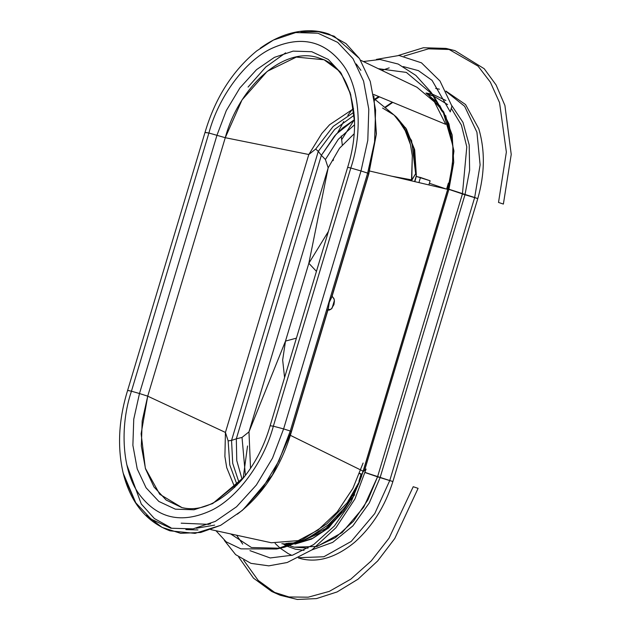 <?xml version="1.0" encoding="UTF-8"?>
<svg xmlns="http://www.w3.org/2000/svg" width="631" height="631" viewBox="0 0 631 631"><rect width="100%" height="100%" fill="white"/><g stroke="black" fill="none" stroke-linecap="round" stroke-linejoin="round"><path stroke-width="0.95" d="M331.93 296.412L329.256 302.415L328.459 307.739L291.254 431.746L328.325 308.772L329.256 302.415L331.882 296.933L368.693 173.864L367.597 173.288L368.662 173.73L331.456 297.737L368.693 173.864L376.25 134.45L373.867 96.141L376.25 134.45L368.662 173.73M331.835 295.994L333.933 298.502L334.414 301.09L333.941 304.584L331.33 308.945L329.311 310.105L327.323 310.058L331.117 309.119L332.08 308.157L334.375 300.506L334.146 299.181L332.119 296.144M290.378 435.335L363.133 471.168L447.679 189.347L369.679 171.025M291.254 431.746L290.205 431.265L291.254 431.746L272.387 475.04L243.463 509.367L272.387 475.04L291.27 431.935M289.842 545.807L294.243 547.148L317.062 546.454L342.152 532.548L363.748 507.119L377.551 476.831L365.168 472.587L380.122 477.557L365.183 472.516L392.892 481.556C385.091 506.212 372.369 526.435 354.717 542.226C336.315 557.323 318.568 562.852 301.484 558.829L298.384 557.938M271.724 591.484L280.211 595.27L297.288 599.45L316.454 598.598L337.128 591.933L358.029 579.187L377.693 560.935L394.777 538.495L418.093 488.355L413.234 486.714L418.093 488.355L413.234 486.714L389.035 538.172L371.233 560.951L350.82 579.148L329.287 591.389L308.228 597.186L288.974 596.965L271.724 591.484L253.496 578.154L238.676 557.047M447.892 188.898L477.793 198.576L474.67 197.527L389.777 480.491L474.67 197.527L464.968 194.75L380.138 477.501L377.59 476.697L392.892 481.556L380.107 477.612L464.968 194.75L447.9 189.055L363.093 471.743L357.801 485.476M377.59 476.697L365.207 472.445L377.59 476.697L365.207 472.445L377.59 476.697L462.405 193.993L377.59 476.697L389.777 480.491L379.791 477.525M445.912 91.085L465.56 104.549L478.771 128.732C485.168 150.454 484.837 173.738 477.793 198.576L447.545 188.961L448.909 189.371L364.584 470.418L448.901 189.371L477.793 198.576L392.892 481.556L477.793 198.576L447.923 188.984L474.67 197.519L465 194.64L469.63 170.22L469.212 145.012L463.004 122.406L451.725 105.495L463.004 122.406L469.212 145.012L469.63 170.22L465 194.64L469.779 195.989L462.405 193.993L477.793 198.576L469.779 196.012L474.67 197.519L480.112 164.896L476.926 132.218L464.613 106.268L446.125 91.519M447.592 188.811L447.765 188.212L447.442 189.292L448.909 189.371L447.9 189.055L363.038 471.728M439.807 105.574L448.964 123.936L452.9 145.856L449.043 125.632L443.301 112.444L452.9 145.856L452.585 163.658L447.939 188.914L452.585 163.658L450.786 175.939L447.679 189.347L363.046 471.885M503.38 204.073L498.522 202.441L503.38 204.073L511.228 154.429L504.91 105.472L496.1 84.972L484.206 68.724L454.935 50.622L445.912 48.406L448.128 48.91L478.053 66.121L490.358 82.148L499.555 102.64L506.362 152.079L498.522 202.441L503.38 204.073M462.42 193.93L448.925 189.3L462.42 193.93M333.097 160.66L333.452 159.54L333.097 160.66M341.592 139.814L354.291 119.787L341.592 139.814M374.68 100.219L375.382 99.73M429.624 96.346L443.632 111.774L452.175 135.002L453.721 162.364L448.949 189.229L453.941 151.006L445.683 115.536M462.444 193.859L466.798 146.889L461.427 125.127L451.291 108.303L461.427 125.127L466.798 146.889L462.444 193.859M447.647 104.588L433.812 96.157L447.647 104.588M428.528 94.674L433.631 96.093L427.432 93.964M392.308 102.175L384.729 107.365L392.308 102.183M375.153 99.54L379.483 96.858L375.153 99.54M431.423 98.239L439.973 107.302L431.423 98.239M445.865 100.487L432.377 94.145L445.865 100.487M432.298 94.122L425.964 93.017L432.298 94.122M439.436 89.208L435.666 88.419M398.445 55.441L423.401 47.743L445.912 48.406M450.416 49.518L428.449 48.839L404.116 56.088M354.661 494.791L328.767 527.824L313.055 538.18L297.453 543.165L313.055 538.18L328.767 527.824L354.661 494.791M293.928 543.567L285.938 543.449L293.928 543.567M243.156 478.227L247.549 445.983L243.156 478.227M283.272 543.977L287.042 546.115L283.272 543.977M287.689 546.43L295.355 549.167L304.039 550.342L295.355 549.167L287.689 546.43M311.935 549.885L332.679 542.384L352.871 525.899L369.301 502.923L380.107 477.612L369.301 502.923L352.871 525.899L332.679 542.384L311.935 549.885M378.781 477.225L377.551 476.831L367.889 499.933L353.399 521.324L335.4 537.675L316.305 546.659M308.031 548.15L294.243 547.148L290.725 546.107M280.219 548.205L288.186 553.6L291.869 555.39M298.865 557.701L323.845 556.755L351.238 541.414L374.759 513.571L389.769 480.499L392.892 481.556L380.138 477.501M243.645 560.186L258.221 580.449L275.968 593.369M352.934 495.8L361.453 476.665M351.396 498.648L343.256 511.323L322.48 531.791L299.938 542.147L328.633 526.988L343.256 511.323L327.615 528.407L311.572 539.063L294.922 544.119M295.521 542.912L287.846 543.196L295.521 542.912M365.168 472.587L384.713 478.913L365.168 472.587M362.912 471.057L362.738 471.633L362.912 471.057M430.87 92.023L434.152 96.63L443.601 113.091L441.558 110.654L430.87 92.023L415.853 75.404L398.177 64.046L379.965 59.472L363.369 61.538M342.286 144.83L341.229 135.988M378.269 68.684L406.356 72.407L432.535 94.429M363.054 471.128L362.864 471.736L363.054 471.128M215.96 530.726L226.213 541.863L240.884 548.852L276.591 549.009L302.296 539.789L326.882 523.833L347.176 502.804L360.041 480.38L363.101 471.152M362.139 473.597L359.465 481.311M357.706 486.201L346.198 506.251L328.041 525.063L306.059 539.339L284.116 547.337L276.591 549.009M279.927 548.213L251.477 547.542L230.63 533.913M337.711 132.597L343.682 121.586M347.823 115.284L352.548 109.116M360.538 60.174L416.981 87.259L434.483 101.93L445.731 124.339L373.544 94.398M224.36 540.428L235.623 554.625L250.972 563.365L268.806 565.849L287.192 562.505L311.99 549.846L336.007 527.642L354.93 498.987L366.083 469.062L362.651 472.177M361.579 476.231L351.104 501.897L334.391 526.009L313.733 544.521L292.587 555.162L270.194 557.954L249.947 550.642M242.722 544.119L236.601 535.214M181.957 507.584L159.698 494.231L145.343 468.265L141.123 433.781L147.717 396.165L225.267 137.7L308.811 154.508L315.689 149.058L333.184 126.421L353.983 112.192L333.184 126.421L315.689 149.058L318.269 151.385L334.635 129.458L354.243 115.157L334.635 129.458L318.269 151.385L231.553 440.422L236.317 438.813L321.368 155.329L318.269 151.385L321.368 155.329L334.627 135.933L342.775 127.833L354.488 119.677L336.291 134.088L321.368 155.329L236.317 438.813L231.553 440.422L232.705 463.343L239.149 482.841L232.705 463.343L231.553 440.422L228.146 440.88L225.433 432.432L308.811 154.508L315.689 149.058L318.269 151.385L231.553 440.422L228.146 440.88L229.771 464.897L237.122 485.002L229.771 464.897L228.146 440.88L225.433 432.432L147.717 396.165L225.267 137.7L308.811 154.508L321.818 133.48L329.595 124.733L353.581 108.713L329.595 124.733L321.818 133.48L308.811 154.508L225.433 432.432L224.896 456.528L225.433 432.432L147.717 396.165L139.483 393.531L133.748 419.213L132.881 445.297L137.227 468.928L146.069 487.779L158.87 501.456L175.394 509.178L194.025 509.769L212.71 503.546L241.334 480.388L244.229 476.91L212.71 503.546L194.025 509.769L175.394 509.178L158.87 501.456L146.069 487.779L137.227 468.928L132.881 445.297L133.748 419.213L139.483 393.531L131.445 391.204C119.322 427.013 122.43 471.049 138.67 493.521C157.087 518.564 181.223 524.243 211.062 510.542C237.185 498.285 263.868 462.247 273.349 426.193L270.147 425.751L273.349 426.193C263.868 462.247 237.185 498.285 211.062 510.542C181.223 524.243 157.087 518.564 138.67 493.521C122.43 471.049 119.322 427.013 131.445 391.204L127.636 390.36C118.636 419.497 117.161 447.127 123.211 473.25L135.783 502.812L151.085 519.076L170.812 528.226L193.039 528.873L215.321 521.395L236.562 506.764L256.36 485.026L272.537 458.074L283.611 428.906L273.349 426.193L350.804 168.004L347.649 167.333L270.139 425.704C264.428 445.454 255.626 462.736 243.724 477.533M382.575 108.043L394.083 115.039L404.108 127.73L410.489 144.68L412.311 155.802L411.775 179.898L415.655 173.706L416.365 175.576L414.567 181.57L416.365 175.576L415.726 178.597L416.365 175.576L414.591 149.508L405.938 128.33M415.726 178.597L414.819 181.625L415.726 178.597M242.138 479.442L236.759 460.583L236.317 438.813L242.02 437.433L248.969 431.88L328.175 167.854L325.399 159.509L321.368 155.329L325.399 159.509L328.175 167.854L339.502 148.277L354.204 133.74L339.502 148.277L328.175 167.854L248.969 431.88L242.02 437.433L245.412 475.395L242.02 437.433L236.317 438.813L236.759 460.583L242.138 479.442M308.843 263.277L285.496 341.095L296.404 338.145L285.496 341.095L282.664 360.041L284.581 377.551L282.664 360.041L285.496 341.095L308.843 263.277L316.439 271.354L308.843 263.277L328.175 167.854L308.843 263.277L328.42 231.427L308.843 263.277M354.567 124.772L338.334 139.254L325.399 159.509L338.334 139.254L354.567 124.772M250.531 468.32L248.969 431.88L285.496 341.095L248.969 431.88L250.531 468.32M396.505 117.129L406.435 129.095L414.701 150.02L416.365 175.576L415.655 173.706L411.586 140.579L396.536 117.161L394.083 115.039M405.449 127.549L413.747 148.356L415.655 173.706L411.483 180.845L412.311 155.802L410.489 144.68C406.585 128.669 399.092 117.319 388.01 110.646M234.756 487.384L226.718 467.642L224.896 456.528L226.718 467.642L234.756 487.384M347.665 167.365L350.804 168.004L273.349 426.193L283.611 428.906L272.537 458.074L256.36 485.026L236.562 506.764L215.321 521.395L193.039 528.873L170.812 528.226L151.085 519.076L135.783 502.812L124.315 477.438C132.202 504.469 147.417 522.263 169.952 530.821L195.058 533.376L220.621 525.347L242.28 510.424L262.48 488.244L278.973 460.764L290.276 431.012L283.611 428.906L360.995 170.962L350.804 168.004C362.935 132.194 359.82 88.143 343.579 65.679C325.146 40.636 301.011 34.973 271.164 48.682C245.049 60.955 218.389 96.977 208.908 133.015L225.267 137.7L242.028 99.919L267.228 71.335L296.325 57.098L324.089 59.764M391.819 176.223L411.775 179.898L391.819 176.223M437.677 102.892L426.264 93.262M378.687 96.527L374.672 99.154M281.828 543.725L291.845 544.395M403.28 66.578L418.408 70.633L432.046 80.35L450.258 111.9L451.914 106.111L439.965 80.973L421.445 62.816L399.037 55.481L376.439 59.385M381.842 70.396L389.201 67.872M363.109 463.036L352.871 488.418L337.214 511.954L318.04 530.056L298.211 540.625L271.377 542.77L210.825 529.614M356.239 63.952L360.893 70.333M285.606 52.846L265.785 67.028L248.054 87.078M209.713 524.014L210.588 523.809M241.334 480.388C220.156 503.049 200.303 512.096 181.775 507.545L166.158 500.052L154.035 487.022L145.516 468.849L141.336 446.07L142.188 420.924L147.717 396.165L139.483 393.531L217.001 135.144L226.292 110.606L239.883 87.938L256.549 69.647L274.414 57.366L293.107 51.127L311.738 51.71L328.262 59.424L341.071 73.101L350.67 94.445L354.551 121.83L354.401 117.721L350.205 92.86L341.079 73.101L328.27 59.432L311.746 51.71L293.107 51.127L274.422 57.358L256.549 69.647L239.89 87.93L226.292 110.606L217.001 135.144L139.483 393.531L131.445 391.204L208.908 133.015C218.468 96.606 245.585 60.3 271.914 48.303C301.508 35.076 325.399 40.873 343.587 65.687C359.828 88.159 362.935 132.202 350.804 168.004L360.995 170.962L283.611 428.906L290.276 431.012L278.973 460.764L262.48 488.244L242.28 510.424L220.621 525.347L200.729 532.469L180.632 533.313L162.057 527.39L146.487 515.314M124.315 477.438L123.084 472.729M170.985 527.792L154.366 518.524L141.273 503.995L126.815 464.755M185.853 529.606L197.968 529.945M196.257 528.281L214.666 525.11M181.176 523.17L208.853 524.369M300.932 31.96L318.111 31.589L334.193 36.212L359.457 58.517L370.263 81.415L375.595 110.141L374.577 141.865L367.644 173.123L374.577 141.865L375.595 110.141L370.263 81.415L359.457 58.517L346.025 43.618L328.972 34.106C310.397 27.267 285.007 30.272 260.185 48.264L273.452 40.053L295.734 32.567L317.961 33.222L337.688 42.372L352.989 58.636L363.574 81.076L368.796 109.234L367.794 140.327L360.995 170.962L367.644 173.123L290.276 431.012L367.644 173.123L360.995 170.962L367.794 140.327L368.796 109.234L363.574 81.076L352.989 58.636L337.688 42.372L317.961 33.222L295.734 32.567L273.452 40.053L256.738 50.898C232.405 70.917 215.163 98.081 205.028 132.384L127.636 390.36M205.162 132.534L208.908 133.015L205.028 132.384M340.038 71.595L324.026 59.74L316.943 57.334C282.94 47.207 238.975 86.881 225.267 137.7L208.908 133.015L131.445 391.204L127.77 390.479M359.418 481.437L358.936 481.279L361.066 474.173L358.936 481.279L359.418 481.437M361.815 474.425L359.536 473.644L361.815 474.425M359.623 473.408L361.902 474.197L359.623 473.408M430.113 180.774L428.867 184.922L430.113 180.774L416.192 176.412L420.467 177.469L418.929 182.596L420.467 177.469L430.113 180.774M446.598 189.087L448.404 183.069L446.598 189.087M449.146 183.227L448.404 183.069L449.146 183.227M446.022 188.953L429.372 183.25L446.022 188.953M328.294 308.906L291.396 431.888C280.85 467.358 262.827 494.791 237.335 514.186M385.139 107.704L392.79 102.38M288.895 545.476L285.259 544.237M275.116 543.409L280.148 548.15M360.041 480.38L358.211 484.931M374.443 98.964L392.924 114.053M331.914 296.83L368.812 173.848L376.399 133.938L373.836 95.951M354.543 121.444C354.827 136.47 352.532 151.763 347.649 167.333M324.026 59.74C341.45 67.509 351.577 86.833 354.401 117.721"/></g></svg>
